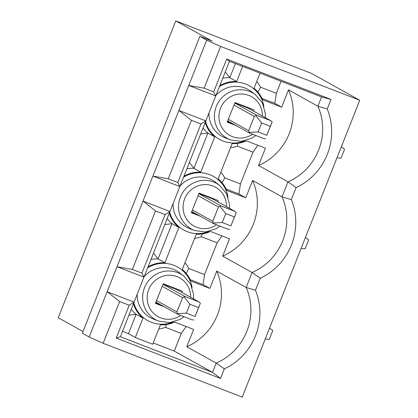 <?xml version="1.0" encoding="UTF-8"?>
<svg xmlns="http://www.w3.org/2000/svg" width="418" height="418" viewBox="0 0 418 418"><rect width="100%" height="100%" fill="white"/><g stroke="black" fill="none" stroke-linecap="round" stroke-linejoin="round"><path stroke-width="0.63" d="M103.126 343.288L89.191 337.012L107.128 291.701L119.652 301.545L103.126 343.288L242.236 397.1L359.762 100.257L311.4 73.364L175.764 20.9L58.238 317.743L83.01 331.516M155.533 210.923L132.365 269.438L117.019 266.726L143.008 201.079L155.533 210.923L165.094 214.622L169.964 211.503L143.97 277.155L141.927 273.137L132.365 269.438M141.927 273.137L165.094 214.622M134.084 302.125L120.379 336.736L116.22 338.068L129.214 305.245L134.084 302.125L107.128 291.701L117.019 266.726L143.97 277.155L134.084 302.125M133.431 303.776A31.287 30.373 119.1 0 0 142.987 318.108L135.301 337.525L152.69 344.254L160.376 324.833A31.287 30.373 -60.9 0 0 174.604 322.079L193.644 329.447L186.794 346.747A56.571 54.915 119.1 0 0 216.738 271.11L246.16 287.469L252.096 272.484A56.571 54.915 119.1 0 0 282.04 196.847L287.976 181.867L296.101 187.609L291.346 199.621L282.04 196.847L252.618 180.487A56.571 54.915 119.1 0 1 222.674 256.124L229.524 238.824L210.484 231.457A31.287 30.373 -60.9 0 1 196.256 234.211L182.295 269.485A31.287 30.373 -60.9 0 1 190.848 281.053L209.888 288.415L216.738 271.11M260.033 73.14L254.055 88.24A31.287 30.373 -60.9 0 1 262.608 99.808L281.648 107.17L288.498 89.865A56.571 54.915 119.1 0 1 258.554 165.502L265.404 148.202L246.364 140.835A31.287 30.373 -60.9 0 1 232.136 143.588L218.175 178.862A31.287 30.373 -60.9 0 1 226.728 190.43L245.768 197.792L252.618 180.487M219.8 85.627A31.287 30.373 -60.9 0 1 236.666 81.51L242.644 66.41M205.191 122.531A31.287 30.373 119.1 0 0 214.747 136.864L200.786 172.132A31.287 30.373 -60.9 0 0 183.92 176.244M169.311 213.154A31.287 30.373 119.1 0 0 178.867 227.486L164.906 262.755A31.287 30.373 -60.9 0 0 148.04 266.867M163.088 284.057L176.997 289.695M153.207 342.953L174.254 351.094L181.245 333.433L186.146 326.542M174.254 351.094L212.543 372.386L216.216 363.106A56.571 54.915 119.1 0 0 246.16 287.469L255.466 290.244L260.221 278.231L252.096 272.484L222.674 256.124M186.794 346.747L216.216 363.106L224.341 368.854A60.406 58.64 119.1 0 0 255.466 290.244M191.413 120.3L168.245 178.815L152.899 176.103L178.888 110.456L191.413 120.3L200.974 124L205.844 120.88L179.85 186.532L177.807 182.514L168.245 178.815M177.807 182.514L200.974 124M198.968 193.435L212.877 199.072M209.888 288.415L203.038 284.606L204.554 274.563L217.125 242.811L222.026 235.924M213.687 91.892L226.681 59.069L229.435 61.3L215.73 95.91L213.687 91.892L204.125 88.193L188.779 85.481L206.717 40.17L220.652 46.45L204.125 88.193M234.848 102.812L248.757 108.45M245.768 197.792L238.918 193.983L240.434 183.941L253.005 152.189L257.906 145.302M258.554 165.502L287.976 181.867A56.571 54.915 119.1 0 0 317.92 106.229L321.594 96.95L331.014 99.427L327.226 108.999A60.406 58.64 119.1 0 1 296.101 187.609M226.681 59.069L331.014 99.427M260.221 278.231A60.406 58.64 119.1 0 0 291.346 199.621M224.341 368.854L220.552 378.426L116.22 338.068M129.214 305.245L119.652 301.545M220.652 46.45L359.762 100.257M89.191 337.012L82.341 333.203L199.867 36.361L206.717 40.17M143.008 201.079L152.899 176.103L179.85 186.532L169.964 211.503L143.008 201.079M178.888 110.456L188.779 85.481L215.73 95.91L205.844 120.88L178.888 110.456M175.764 20.9L212.041 41.068L199.867 36.361M288.498 89.865L317.92 106.229L327.226 108.999M281.648 107.17L274.798 103.361L276.314 93.318L281.079 81.28M253.606 111.151L254.097 109.913L234.968 102.514L227.199 122.134L236.123 125.588M227.434 121.544L232.089 123.347M249.577 108.91L249.833 108.262M220.861 172.07A40.886 39.689 -60.9 0 1 224.732 177.869L240.434 183.941M253.005 152.189L237.304 146.117A40.886 39.689 -60.9 0 1 230.48 147.779M274.798 103.361L261.981 98.402M256.741 81.447A40.886 39.689 -60.9 0 1 260.613 87.247L276.314 93.318M222.747 78.182A31.287 30.373 -60.9 0 1 229.811 77.701L236.666 81.51M235.391 63.609L229.811 77.701L225.25 71.859M203.038 127.96A31.287 30.373 119.1 0 0 207.898 133.055L214.747 136.864M200.666 133.959L207.898 133.055L193.931 168.323L200.786 172.132M237.304 146.117L238.046 143.301M186.867 168.804A31.287 30.373 119.1 0 1 193.931 168.323L189.37 162.482M257.974 92.143L260.613 87.247M220.552 378.426L212.543 372.386L120.379 336.736M217.726 201.774L218.217 200.535L199.088 193.137L191.319 212.757L200.243 216.21M191.554 212.166L196.209 213.969M213.697 199.532L213.953 198.884M184.981 262.692A40.886 39.689 -60.9 0 1 188.852 268.492L204.554 274.563M217.125 242.811L201.424 236.74A40.886 39.689 -60.9 0 1 194.6 238.401M238.918 193.983L226.101 189.025M167.158 218.583A31.287 30.373 119.1 0 0 172.017 223.677L178.867 227.486M164.786 224.581L172.017 223.677L158.051 258.946L164.906 262.755M201.424 236.74L202.166 233.923M150.987 259.426A31.287 30.373 119.1 0 1 158.051 258.946L153.49 253.104M222.094 182.765L224.732 177.869M181.846 292.396L182.337 291.158L163.208 283.759L155.439 303.379L164.363 306.833M155.674 302.789L160.329 304.591M177.817 290.155L178.073 289.507M181.245 333.433L165.544 327.362A40.886 39.689 -60.9 0 1 158.72 329.023M203.038 284.606L190.221 279.647M131.278 309.205A31.287 30.373 119.1 0 0 136.137 314.299L142.987 318.108M128.906 315.203L136.137 314.299L128.451 333.716L135.301 337.525M165.544 327.362L166.286 324.546M122.552 331.249L128.451 333.716M186.214 273.388L188.852 268.492M321.594 96.95L229.435 61.3M258.11 131.916L249.159 132.386L248.673 130.667L254.327 116.397L255.806 115.593L256.772 115.284L270.681 120.666L272.175 121.925L270.336 126.356L261.642 122.996L258.11 131.916L266.804 135.275L270.336 126.356M272.175 121.925L266.804 135.275M341.307 146.87L344.557 149.236L341.025 158.156L336.992 157.774M265.529 138.719L263.617 138.504L249.494 133.023L227.69 120.901M255.806 115.593L261.642 122.996M249.159 132.386L249.494 133.023M222.235 222.538L213.279 223.008L212.793 221.289L218.447 207.02L219.925 206.215L220.892 205.907L234.801 211.289L236.295 212.548L234.456 216.979L225.762 213.614L222.235 222.538L230.929 225.898L234.456 216.979M236.295 212.548L230.929 225.898M305.427 237.492L308.677 239.859L305.145 248.778L301.112 248.396M229.649 229.341L227.737 229.127L213.614 223.646L191.81 211.524M219.925 206.215L225.762 213.614M213.279 223.008L213.614 223.646M186.355 313.155L177.399 313.631L176.913 311.912L182.567 297.637L184.045 296.837L185.012 296.529L198.921 301.911L200.415 303.17L198.576 307.601L189.882 304.236L186.355 313.155L195.049 316.52L198.576 307.601M200.415 303.17L195.049 316.52M269.547 328.114L272.797 330.481L269.265 339.4L265.231 339.019M193.769 319.963L191.857 319.749L177.734 314.268L155.93 302.141M184.045 296.837L189.882 304.236M177.399 313.631L177.734 314.268M183.554 177.18A30.66 29.762 -60.9 0 1 209.805 174.677A30.66 29.762 -60.9 0 1 228.003 196.909M208.76 231.525A30.66 29.762 -60.9 0 1 169.682 212.219M219.434 86.557A30.66 29.762 -60.9 0 1 245.685 84.06A30.66 29.762 -60.9 0 1 263.883 106.287M244.64 140.903A30.66 29.762 -60.9 0 1 205.562 121.596M147.674 267.802A30.66 29.762 -60.9 0 1 173.925 265.299A30.66 29.762 -60.9 0 1 192.123 287.532M172.88 322.147A30.66 29.762 -60.9 0 1 133.802 302.841M208.958 113.006A26.825 26.041 119.1 0 0 225.307 137.914A26.825 26.041 119.1 0 0 225.485 137.977L230.459 139.858A26.047 25.284 -60.9 0 1 230.287 139.795A26.047 25.284 -60.9 0 1 216.278 106.465A26.047 25.284 -60.9 0 1 249.452 91.39A26.047 25.284 -60.9 0 1 255.518 94.792L251.296 91.558A26.825 26.041 119.1 0 0 245.047 88.057A26.825 26.041 119.1 0 0 215.944 95.377M252.493 134.199A22.206 21.558 -60.9 0 1 219.037 118.681A22.206 21.558 -60.9 0 1 248.82 95.388A22.206 21.558 -60.9 0 1 262.352 116.016M173.078 203.629A26.825 26.041 119.1 0 0 189.427 228.531A26.825 26.041 119.1 0 0 189.605 228.599L194.579 230.48A26.047 25.284 -60.9 0 1 194.407 230.417A26.047 25.284 -60.9 0 1 180.398 197.087A26.047 25.284 -60.9 0 1 213.572 182.013A26.047 25.284 -60.9 0 1 219.638 185.414L215.416 182.18A26.825 26.041 119.1 0 0 209.167 178.679A26.825 26.041 119.1 0 0 180.064 185.994M216.613 224.821A22.206 21.558 -60.9 0 1 183.157 209.303A22.206 21.558 -60.9 0 1 212.94 186.01A22.206 21.558 -60.9 0 1 226.472 206.638M137.198 294.251A26.825 26.041 119.1 0 0 153.552 319.153A26.825 26.041 119.1 0 0 153.725 319.221L158.699 321.102A26.047 25.284 -60.9 0 1 158.526 321.04A26.047 25.284 -60.9 0 1 144.518 287.709A26.047 25.284 -60.9 0 1 177.692 272.635A26.047 25.284 -60.9 0 1 183.758 276.037L179.536 272.802A26.825 26.041 119.1 0 0 173.287 269.302A26.825 26.041 119.1 0 0 144.184 276.617M180.733 315.444A22.206 21.558 -60.9 0 1 147.277 299.925A22.206 21.558 -60.9 0 1 177.06 276.632A22.206 21.558 -60.9 0 1 190.592 297.261M228.306 119.339L248.673 130.667M233.955 105.07L254.327 116.397M270.681 120.666L247.106 107.557M234.759 103.042L256.772 115.284M192.426 209.961L212.793 221.289M198.08 195.692L218.447 207.02M234.801 211.289L211.226 198.179M198.879 193.665L220.892 205.907M156.546 300.584L176.913 311.912M162.2 286.314L182.567 297.637M198.921 301.911L175.346 288.801M162.999 284.287L185.012 296.529M255.518 94.792L262.436 103L265.346 113.461L265.263 117.63M255.774 135.469L251.829 138.175L241.264 141.394L230.459 139.858M219.638 185.414L226.556 193.623L229.466 204.083L229.383 208.253M219.894 226.091L215.949 228.798L205.384 232.016L194.579 230.48M183.758 276.037L190.681 284.245L193.586 294.706L193.503 298.875M184.014 316.713L180.069 319.42L169.504 322.639L158.699 321.102M270.921 120.781L247.221 107.598M235.041 211.404L211.341 198.221M199.161 302.026L175.461 288.843"/></g></svg>

